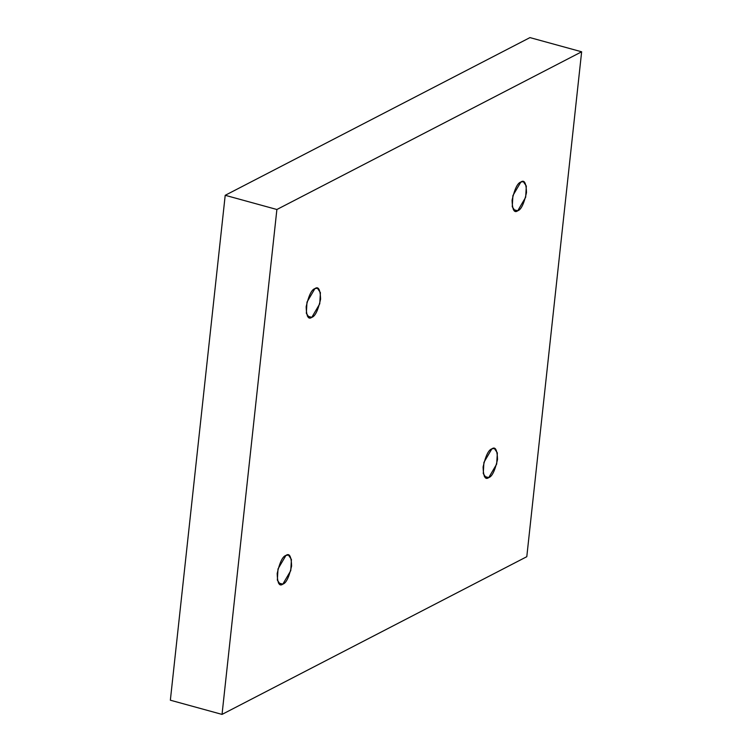 <?xml version="1.0" encoding="UTF-8"?>
<svg xmlns="http://www.w3.org/2000/svg" width="752" height="752" viewBox="0 0 752 752"><rect width="100%" height="100%" fill="white"/><g stroke="black" fill="none" stroke-linecap="round" stroke-linejoin="round"><path stroke-width="1.13" d="M491.864 448.859L483.921 462.377L483.263 473.572L486.253 477.971L488.744 477.595L484.307 476.373L488.744 477.595C485.247 480.171 483.367 476.627 483.094 466.954C485.623 455.834 488.546 449.809 491.864 448.859C495.361 446.284 497.241 449.828 497.514 459.5C494.985 470.611 492.062 476.646 488.744 477.595L496.687 464.078L497.345 452.883L494.355 448.483L491.864 448.859M520.854 182.04L512.911 195.558L512.253 206.753L515.242 211.152L517.733 210.776L513.296 209.554L517.733 210.776C514.236 213.361 512.347 209.808 512.084 200.135C514.612 189.025 517.536 182.99 520.854 182.04C524.351 179.465 526.231 183.009 526.494 192.681C523.965 203.801 521.051 209.827 517.733 210.776L525.667 197.259L526.325 186.064L523.336 181.664L520.854 182.04M314.928 288.599L306.985 302.116L306.337 313.311L309.316 317.711L311.807 317.335L307.371 316.113L311.807 317.335C308.311 319.91 306.431 316.366 306.167 306.694C308.687 295.583 311.61 289.548 314.928 288.599C318.425 286.023 320.314 289.567 320.578 299.24C318.049 310.36 315.126 316.385 311.807 317.335L319.75 303.817L320.408 292.622L317.419 288.223L314.928 288.599M285.948 555.418L278.005 568.935L277.347 580.13L280.336 584.53L282.827 584.154L278.39 582.932L282.827 584.154C279.33 586.729 277.45 583.185 277.178 573.513C279.706 562.393 282.63 556.367 285.948 555.418C289.445 552.842 291.325 556.386 291.597 566.059C289.069 577.169 286.145 583.204 282.827 584.154L290.77 570.636L291.419 559.441L288.439 555.042L285.948 555.418M581.644 51.794L526.795 556.696L222.037 714.4L170.356 700.206L222.037 714.4L276.886 209.498L225.205 195.304L170.356 700.206L225.205 195.304L276.886 209.498L581.644 51.794L529.963 37.6L581.644 51.794L276.886 209.498L222.037 714.4L526.795 556.696L581.644 51.794M529.963 37.6L225.205 195.304L529.963 37.6"/></g></svg>
